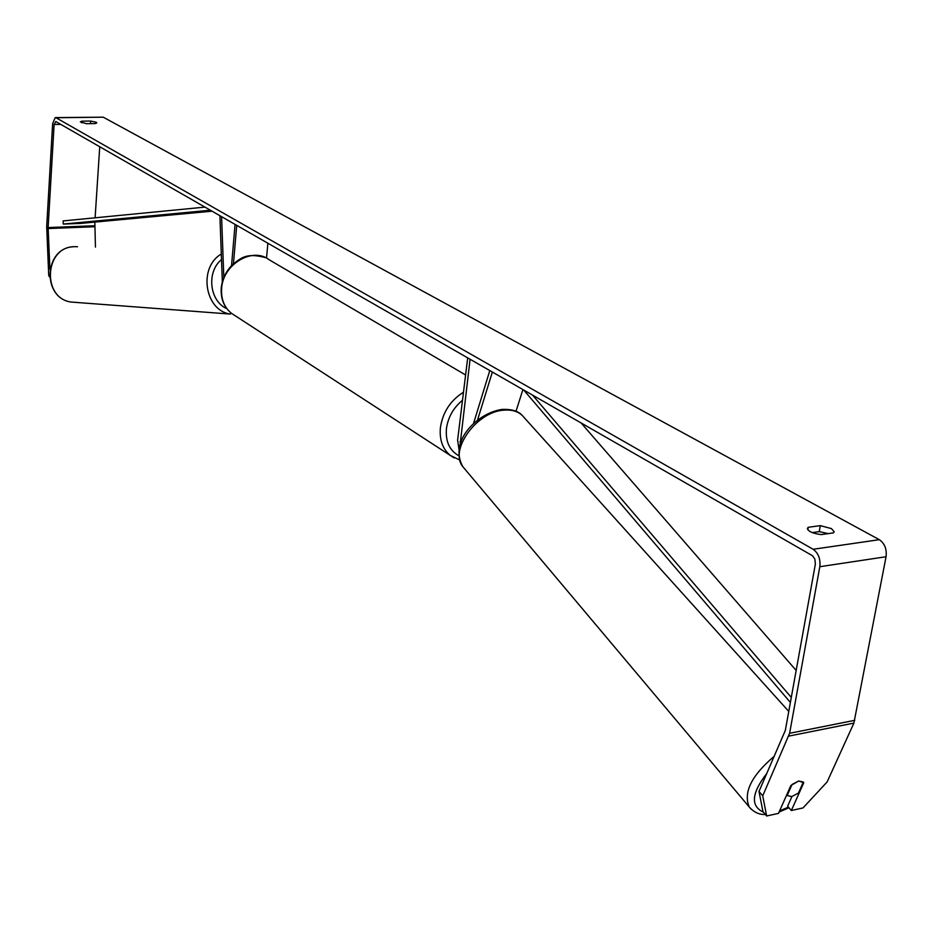 <?xml version="1.0" encoding="UTF-8"?>
<svg xmlns="http://www.w3.org/2000/svg" width="933" height="933" viewBox="0 0 933 933"><rect width="100%" height="100%" fill="white"/><g stroke="black" fill="none" stroke-linecap="round" stroke-linejoin="round"><path stroke-width="1.4" d="M522.923 389.551L516.007 411.278M492.356 372.01L477.521 420.107M489.802 370.553L473.486 423.629M460.074 444.971L470.08 359.228M459.071 449.823L457.613 440.119L467.701 357.864M219.896 215.686L222.334 281.883M221.588 216.654L223.815 277.486M266.523 258.126L267.876 243.21M231.536 265.625L235.069 224.387M233.437 263.782L236.749 225.354M758.995 791.452L762.727 795.826L766.646 816.002L762.961 811.64L758.995 791.452L785.341 730.376L815.36 564.127L814.847 559.03L812.515 555.753L55.805 121.535L54.114 124.462L48.119 227.57L49.904 269.334M828.236 533.618L819.232 531.623L812.246 532.603M90.653 121.045L96.286 122.27L96.81 122.853L95.236 123.588L86.489 123.704L80.331 121.896L81.929 121.162L90.653 121.045L90.489 123.657M831.443 528.603L820.317 525.629L808.246 527.297L807.395 528.416C808.211 531.472 812.841 533.524 821.285 534.597L833.391 532.883L834.207 531.81L831.443 528.603M819.232 531.623L820.317 525.629M762.727 795.826L789.61 733.291L819.815 566.704C820.632 558.914 818.393 553.106 813.133 549.28L56.027 117.756L55.234 117.581L52.645 123.611L46.685 226.602L48.738 275.597L49.461 275.632M791.942 796.514L787.627 806.194L791.336 810.52L803.021 807.92L827.151 781.901L853.893 723.098L886.058 556.733C886.91 549.082 884.659 543.403 879.306 539.682L103.236 117.185L55.49 117.581M99.738 146.738L95.108 217.809M94.839 222.089L95.446 247.093M49.531 276.914L48.738 275.597M791.336 810.52L803.768 782.74L798.718 781.003L790.869 785.516L778.507 813.366L766.646 816.002M807.803 529.769L808.246 527.297M81.824 122.876L81.929 121.162M787.137 795.557L791.79 796.549L798.403 793.108L803.36 782.029L798.718 781.003L792.07 784.443L787.137 795.557L786.659 795.009M791.289 697.418L532.463 395.021M796.164 670.442L581.026 422.882M790.391 702.444L523.693 389.994M210.392 210.228L63.304 224.072L63.117 220.923L204.968 207.114M63.304 224.072L80.739 223.407L212.048 211.185M459.957 441.601L461.252 441.472M76.331 302.432L71.095 302.047C41.472 298.07 44.621 246.487 74.5 246.685L77.532 246.744M221.308 254.044C198.006 267.374 204.677 310.642 230.381 314.071L71.095 302.047C41.74 298.035 43.863 247.933 73.404 246.767M226.812 308.671C209.482 301.149 206.263 271.9 221.506 259.572M813.133 549.28L879.306 539.682M56.027 117.756L103.236 117.185M48.108 228.55L94.583 226.731M48.119 227.57L94.595 225.763M54.114 124.462L60.75 124.369M788.77 736.114L853.893 723.098M789.61 733.291L854.768 720.323M819.815 566.704L886.058 556.733M750.948 809.016L749.246 807.01C743.123 792.549 751.473 775.615 774.308 756.208M766.903 773.259C751.543 793.097 750.365 806.042 763.357 812.118M788.77 711.413L523.984 417.378C519.576 411.861 512.905 409.447 503.983 410.135C476.716 411.476 448.936 450.126 462.885 466.745L464.599 468.786M779.615 810.87L788.42 807.127M454.149 457.905L450.196 455.362C442.534 448.855 439.28 439.525 440.434 427.372C442.86 412.083 450.546 400.362 463.491 392.233M462.5 400.257C453.473 407.698 448.12 417.098 446.452 428.48C445.368 441.484 449.531 450.592 458.919 455.782M465.602 374.973L269.264 259.829C252.598 246.51 222.742 264.366 221.611 288.635C220.993 299.131 224.247 307.342 231.372 313.266L450.196 455.362L459.654 459.992M502.246 409.4C477.918 412.643 448.33 440.854 462.885 466.745L749.246 807.01C753.957 812.316 759.334 814.801 765.363 814.486M502.572 409.365C511.751 409.155 518.212 411.091 521.979 415.185M779.078 812.083L788.933 807.733M231.372 313.266C223.955 307.085 220.573 298.712 221.226 288.122C222.241 278.745 226.194 270.733 233.11 264.074C240.492 258.989 245.052 252.19 265.369 257.566"/></g></svg>
